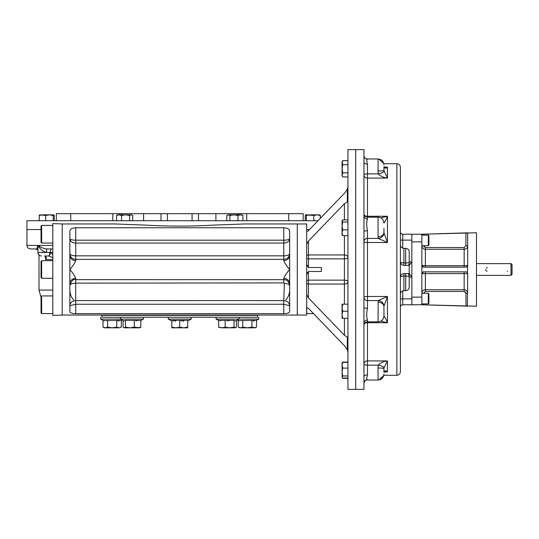 <?xml version="1.0" encoding="UTF-8"?>
<svg xmlns="http://www.w3.org/2000/svg" width="539" height="539" viewBox="0 0 539 539"><rect width="100%" height="100%" fill="white"/><g stroke="black" fill="none" stroke-linecap="round" stroke-linejoin="round"><path stroke-width="0.81" d="M487.364 267.735A1.765 1.765 0 0 0 486.326 268.078M485.612 269.675A1.765 1.765 0 0 0 485.807 270.315M486.138 270.76A1.765 1.765 0 0 0 487.02 271.232M507.347 271.265A1.765 1.765 0 0 0 507.684 271.232M511.019 263.625L511.019 275.375L512.05 274.351L512.05 264.649L511.019 263.625L476.496 263.625M428.303 303.881L428.889 303.289L428.889 293.89L428.303 293.297L428.303 303.881L421.842 303.881M428.303 293.297L421.842 293.297M428.303 245.703L428.889 245.11L428.889 235.711L428.303 235.119L428.303 245.703L421.842 245.703M425.365 247.549L425.365 249.281L464.153 249.281C466.296 249.072 467.468 247.9 467.677 245.757L465.918 245.757L464.153 247.549L425.365 247.549L423.6 245.757L421.842 245.757C422.044 247.893 423.223 249.072 425.365 249.281L425.365 265.714L421.842 265.383L421.842 304.764L402.741 304.764L402.741 290.858M465.918 245.757L465.918 232.895L421.842 234.236L421.842 265.383A1.765 1.765 0 0 0 421.875 265.734M467.677 306.152L421.842 304.764L476.496 306.233L476.496 232.767L421.842 234.236L402.734 234.236A2.351 2.351 0 0 1 400.389 231.891A2.351 2.351 0 0 0 402.741 234.236L402.741 248.142M423.6 245.703L424.112 247.017M423.6 293.297L425.365 291.451L464.153 291.451L464.153 289.719C466.302 289.928 467.475 291.107 467.677 293.243L465.918 293.243L465.406 291.983M421.916 273.105A1.765 1.765 0 0 0 421.842 273.617L467.677 273.617L467.387 306.098M423.438 271.858A1.765 1.765 0 0 1 423.593 271.851L465.925 271.851A1.765 1.765 0 0 1 466.336 271.899M466.855 272.121A1.765 1.765 0 0 1 467.252 272.458M467.326 272.559A1.765 1.765 0 0 1 467.63 273.199L467.596 273.084M467.677 273.495A1.765 1.765 0 0 1 467.677 273.617L467.387 272.64L465.918 271.851M466.336 267.101A1.765 1.765 0 0 1 465.925 267.149L423.6 267.149A1.765 1.765 0 0 1 423.27 267.115L422.98 267.034M423.007 267.048A1.765 1.765 0 0 1 422.145 266.374M422.05 266.219A1.765 1.765 0 0 1 421.896 265.828M422.239 272.491A1.765 1.765 0 0 1 423.425 271.858M423.593 271.851A1.765 1.765 0 0 1 423.6 271.851L421.842 273.617M425.365 271.851L425.365 289.719C423.223 289.928 422.05 291.1 421.842 293.243L421.842 293.162M423.6 293.243L421.842 293.243M467.677 233.003L467.677 265.383L464.153 265.714L464.153 267.149M467.387 272.64L467.677 265.383A1.765 1.765 0 0 1 467.111 266.684M465.925 267.149L467.387 266.36M423.6 267.149L421.842 265.383M467.677 232.848L465.918 232.895M467.131 232.895L466.612 232.888M421.842 234.236L423.6 234.182L423.6 235.119M421.842 304.764L422.3 304.778M422.758 304.791L423.223 304.804M464.153 271.851L464.153 289.719L425.365 289.719L425.365 291.451L464.153 291.451L465.918 293.243L466.033 306.105M466.06 306.105L466.781 306.112M411.85 254.806L411.85 297.124L421.842 297.124M347.938 219.919L342.689 219.919L342.063 220.727L342.063 225.956L342.063 222.796M342.204 220.478L342.689 222.021L342.063 225.956L342.689 229.89L342.063 232.767L342.063 229.607M342.063 234.836L342.063 232.767L342.689 235.644L342.063 234.836M342.063 225.956L342.063 232.767M342.689 229.89L347.938 229.89M342.689 235.644L347.938 235.644M342.689 222.021L347.938 222.021M342.063 168.795L342.063 162.677L342.689 160.642L342.063 161.727L342.689 164.712L342.063 168.781L342.689 172.857L342.063 175.835L342.689 176.927L347.938 176.927M342.097 162.199L342.406 161.188M342.083 168.08L342.144 167.353M342.184 167.05L342.433 165.716M342.689 164.732L347.938 164.712M342.103 174.387L342.406 173.41M342.076 175.155L342.689 176.927M342.063 175.593L342.063 168.781M342.689 172.857L347.938 172.857M342.689 160.642L347.938 160.642M342.4 377.785L342.689 378.358L347.938 378.358M342.063 363.165L342.689 362.349L342.063 365.233L342.4 362.653M342.689 362.073L347.938 362.073M342.689 378.358L342.063 377.273L342.689 375.973L342.063 372.045L342.689 368.11L342.063 365.233L342.204 377.516L342.689 378.082L347.938 378.082M342.063 365.233L342.063 363.407M342.689 362.349L347.938 362.349M342.689 368.11L347.938 368.11M342.689 375.973L347.938 375.973M342.063 304.164L342.063 314.655M347.938 304.164L342.689 304.164L342.063 307.695L342.689 311.219L342.063 314.742L342.689 318.273L347.938 318.273M342.689 311.219L347.938 311.219M342.4 310.228L342.184 309.197M342.13 308.813L342.083 308.274M342.157 313.415L342.231 312.964M342.063 314.742L342.063 318.273M409.202 275.712L409.202 263.288L408.575 265.383L403.913 265.383C401.777 265.175 400.605 263.995 400.389 261.86L400.389 277.14C400.605 275.005 401.777 273.825 403.913 273.617L408.575 273.617L409.202 277.14C409.209 276.446 408.03 276.083 405.678 276.049L405.678 273.617M405.678 265.383L405.678 262.951C408.03 262.917 409.202 262.554 409.202 261.86L409.202 251.868L409.202 261.86L411.85 261.86L409.202 265.383M409.202 263.288L409.202 261.86M411.85 234.236L411.85 277.14L409.202 273.617M409.202 269.318L409.202 269.682M409.202 277.14L409.202 287.132L409.202 277.14L411.85 277.14L411.85 304.764M363.953 162.232L363.953 149.613L347.938 149.613L347.938 389.387L355.727 389.387L355.727 149.613L355.727 389.387L363.953 389.387L363.953 162.232A3.524 1.9 180 0 0 367.477 164.125C366.486 160.029 366.486 158.399 367.477 159.234L367.207 158.971C365.53 159.16 364.445 158.095 363.953 155.791M363.953 231.507L363.953 231.507A3.524 0.761 180 0 1 367.477 230.746C366.486 225.78 366.486 221.846 367.477 218.935A3.524 2.971 -0 0 1 363.953 215.971A3.524 2.971 -0 0 1 363.953 215.964L363.953 215.964M363.953 323.036A3.524 2.971 180 0 1 363.953 323.029A3.524 2.971 180 0 1 367.477 320.065C366.486 317.148 366.486 313.206 367.477 308.254A3.524 0.761 -0 0 1 363.953 307.493L363.953 307.493M367.477 379.766C366.486 380.601 366.486 378.964 367.477 374.874A3.524 1.9 -0 0 0 363.953 376.768L363.953 376.768M378.055 368.016L378.156 365.139A5.875 1.94 8.7 0 1 383.97 367.861L383.936 368.46A5.875 0.445 0 0 0 378.055 368.016L378.055 380.029L367.207 380.029C365.523 379.847 364.438 380.905 363.953 383.209A3.524 3.443 0 0 1 363.953 383.114L363.953 383.088M383.936 170.58L383.936 170.54A5.875 0.445 -0 0 1 378.055 170.984L378.156 173.861A5.875 1.94 -8.7 0 0 383.97 171.139L383.957 166.928A5.875 2.506 170.9 0 1 383.97 167.063C384.987 168.458 386.146 168.505 387.46 167.218L384.159 167.218M384.954 167.339L387.46 167.218L383.957 166.928A5.875 2.506 170.9 0 0 383.943 166.847M383.97 167.063L383.936 166.692M383.936 170.54L387.46 178.086L387.46 167.218M367.477 218.935L367.477 173.861L378.156 173.861C380.756 176.341 383.856 177.749 387.46 178.086L367.477 178.086A3.524 3.045 0 0 1 363.953 175.04A3.524 1.179 180 0 1 367.477 173.861L367.477 164.125M383.707 221.441A5.875 5.484 156.5 0 1 383.97 222.998C384.987 221.785 386.146 219.541 387.46 216.267L367.477 216.267A3.524 1.772 -0 0 1 364.384 215.344M380.783 217.877L387.46 216.267L387.46 242.503L367.477 242.503A3.524 0.903 -0 0 1 363.953 241.6A3.524 3.18 180 0 1 367.477 238.42L367.477 230.746M383.707 317.559A5.875 5.484 -156.5 0 0 383.97 316.002L383.936 315.948C383.586 319.512 381.625 321.473 378.055 321.823L378.156 300.58A5.875 5.249 18.6 0 1 383.97 306.165L387.46 296.497L367.477 296.497A3.524 0.903 -0 0 0 363.953 297.4A3.524 3.18 180 0 0 367.477 300.58L367.477 238.42L378.156 238.42L387.46 242.503L383.97 232.835A5.875 5.249 -18.6 0 1 378.156 238.42L378.055 236.816A5.875 4.46 -0 0 0 383.936 232.376A5.875 4.46 -0 0 0 383.936 232.356L383.936 228.347M367.477 308.254L367.477 300.58L378.156 300.58L387.46 296.497L387.46 322.733L367.477 322.733A3.524 1.772 -0 0 0 364.384 323.656M378.055 302.184A5.875 4.46 0 0 1 383.936 306.624A5.875 4.46 0 0 1 383.936 306.644L383.936 310.653M383.936 310.639L383.97 316.002C384.987 317.215 386.146 319.459 387.46 322.733L380.783 321.123M383.943 372.153A5.875 2.506 -170.9 0 0 383.957 372.072L383.97 367.861L387.46 360.914L367.477 360.914A3.524 3.045 -0 0 0 363.953 363.96A3.524 1.179 180 0 0 367.477 365.139L367.477 320.065M367.477 374.874L367.477 365.139L378.156 365.139C380.756 362.659 383.856 361.251 387.46 360.914L387.46 371.782L384.159 371.782M383.957 372.072A5.875 2.506 -170.9 0 0 383.97 371.937C384.987 370.542 386.146 370.495 387.46 371.782L383.957 372.072M383.936 372.308L383.97 371.937M383.936 368.42L383.936 371.661M402.741 304.764L402.734 304.764A2.351 2.351 0 0 0 400.389 307.109L400.389 298.882L411.85 298.882M400.389 261.86L400.389 244.814C400.598 246.956 401.771 248.135 403.913 248.344L403.913 262.951A3.524 1.091 -0 0 1 400.389 261.86M411.85 277.14L411.85 284.194M396.866 163.715L396.866 375.285C399.008 375.077 400.181 373.898 400.389 371.755L400.389 167.245C400.181 165.102 399.008 163.923 396.866 163.715L383.822 163.715M307.156 266.125L306.873 265.437M306.859 265.383L306.684 264.366L308.443 267.512L308.443 258.855A1.765 0.707 180 0 1 306.684 258.147M308.443 267.512L321.372 267.512L321.372 271.488L308.443 271.488L306.684 274.634L306.819 273.745M306.866 273.596L307.331 272.539M306.684 244.288L308.443 241.068L308.443 258.855L344.414 258.855A3.524 1.422 180 0 0 347.938 257.44A3.524 2.493 -0 0 0 344.414 254.947L344.414 284.053A3.524 2.493 180 0 0 347.938 281.56A3.524 1.422 -0 0 0 344.414 280.145L308.443 280.145L308.443 271.488M306.684 280.853A1.765 0.707 180 0 1 308.443 280.145L308.443 297.932L306.684 294.611L306.684 223.954L297.285 223.954L297.285 315.046L297.285 223.954L244.652 223.954L213.363 225.127C190.947 226.42 168.539 226.42 146.136 225.127L114.847 223.954L62.214 223.954M347.938 352.371L347.325 349.676L344.414 345.667L313.482 313.577L306.806 313.577L306.752 307.291M62.214 315.046L306.684 315.046L306.684 307.493L308.443 308.321L344.414 345.667L347.325 349.676L347.325 337.118L344.414 335.278L344.414 318.273M308.193 230.935L306.684 231.507M347.938 336.99L347.325 337.118M347.938 186.629L347.325 189.324L344.724 193.002M347.938 202.01L347.325 201.882L344.414 203.722L308.443 241.068M308.443 297.932L344.414 335.278M306.684 307.493L306.684 294.611M342.218 195.61L341.275 196.587M331.114 207.111L312.29 226.67M308.443 230.679L344.414 193.333M288.749 220.721L288.749 213.673L303.161 213.673L303.161 220.721M121.875 214.845L121.875 213.673L56.332 213.673L56.332 220.721M70.744 220.721L70.744 213.673M215.903 220.721L215.903 213.673L121.875 213.673M143.596 220.721L143.596 213.673M237.618 214.845L237.618 213.673L288.749 213.673M237.618 213.673L215.903 213.673M41.052 229.54L26.95 229.54L26.95 220.721L318.003 220.721M306.684 229.54L309.541 229.54L306.684 229.54M52.809 252.454L50.255 252.461A3.524 1.408 92.6 0 1 48.705 255.985L52.809 257.757M52.809 249.173A3.524 3.133 -90 0 0 51.663 248.93L46.576 248.93L51.663 248.93A3.524 1.408 -90 0 0 50.255 252.454L52.809 254.549M37.912 248.796L37.912 252.454L46.623 252.454C42.278 251.295 39.596 248.944 38.579 245.407L37.912 248.796L38.579 245.407C40.007 247.138 42.669 248.311 46.576 248.93L46.623 252.454L49.79 252.454A3.524 1.226 90 0 1 48.564 255.985L48.705 255.985M44.636 255.985A3.524 1.287 -87.4 0 0 44.656 255.985C46.529 256.813 46.839 257.986 45.579 259.508L45.748 257.325L44.636 255.985A3.524 1.287 -87.4 0 0 44.636 255.985L48.564 255.985M37.777 248.917L37.905 248.93A3.524 2.52 -90 0 1 37.905 248.93C36.571 248.311 36.8 247.138 38.579 245.407L26.95 245.407C27.159 247.549 28.331 248.722 30.474 248.93L37.804 248.93M46.576 248.93C42.669 248.311 40.007 247.138 38.579 245.407L52.809 245.407M289.645 290.07C289.531 293.991 288.284 297.258 285.906 299.866M73.594 299.866C71.222 297.279 69.976 294.011 69.854 290.07M283.77 260.593C284.686 263.066 286.647 266.037 289.645 269.5L289.645 255.506A5.875 5.087 -0 0 1 283.77 260.593L283.77 259.353A5.875 5.794 0 0 0 289.645 253.559A5.875 2.277 0 0 1 283.77 255.836L75.73 255.836A5.875 2.277 -0 0 1 69.854 253.559A5.875 5.794 180 0 0 75.73 259.353L75.73 260.593A5.875 5.087 -0 0 1 69.854 255.506L69.854 283.494A5.875 5.087 180 0 1 75.73 278.407C74.813 275.934 72.853 272.963 69.854 269.5C72.853 266.037 74.813 263.066 75.73 260.593M289.645 255.506L289.645 231.662C289.78 229.358 287.826 228.058 283.77 227.754L283.77 240.178L75.73 240.178L75.73 259.353L283.77 259.353L283.77 240.178A5.875 1.523 180 0 0 289.645 238.656A5.875 4.406 0 0 1 283.77 243.062L75.73 243.062A5.875 4.406 0 0 1 69.854 238.656A5.875 1.523 180 0 0 75.73 240.178L75.73 227.754C71.667 228.058 69.706 229.358 69.854 231.662L69.854 255.506M283.831 300.594C287.334 300.917 289.275 302.628 289.645 305.721L283.77 304.252L75.73 304.252L69.854 305.707C70.225 302.628 72.159 300.917 75.669 300.594L283.77 300.627L284.356 283.447C287.543 283.581 289.308 284.275 289.645 285.542L289.645 285.542C288.843 281.473 286.883 279.519 283.77 279.674L283.77 278.407A5.875 5.087 180 0 1 289.645 283.494L289.645 269.5C286.647 272.963 284.686 275.934 283.77 278.407M284.356 283.447L283.77 282.901L75.73 283.137L75.669 300.594M75.669 283.191C72.159 283.339 70.225 284.087 69.854 285.454L69.854 285.454C71.37 280.839 73.324 278.899 75.73 279.647L283.77 279.674L283.77 282.901M289.645 283.494L289.645 311.401C289.578 312.836 287.624 313.583 283.77 313.658L75.73 313.658C71.882 313.59 69.922 312.836 69.854 311.401L69.868 311.636M69.875 311.663L70.11 312.196M70.562 312.633L70.919 312.849M285.946 313.536L287.044 313.361M287.55 313.24L288.042 313.085M288.378 312.943L289.147 312.465M283.77 227.754L75.73 227.754M69.854 283.494L69.854 311.401M101.878 317.249L257.615 317.249L257.615 315.342L101.878 315.342L101.878 317.249M52.809 269.5L52.809 315.396L62.214 315.066L62.214 223.934L52.809 223.604L52.809 269.5M41.644 243.055L41.644 225.423L41.052 226.009L41.052 242.469L41.644 243.055L52.809 243.055M41.644 313.577L41.644 295.945L41.052 296.531L41.052 312.991L41.644 313.577L52.809 313.577M41.644 278.313L41.644 260.687L41.052 261.274L41.052 277.726L41.644 278.313L52.809 278.313M187.68 321.062L191.21 319.075L168.289 319.075L168.289 317.249M171.813 327.119L171.813 327.827L175.781 327.827L179.75 327.119L183.718 327.827L187.68 327.119L187.68 320.368L171.813 320.368L173.969 320.907L171.813 320.368L171.813 327.119L175.781 327.827L187.68 327.827L187.68 327.119L186.757 327.395M179.75 320.368L181.899 320.907L179.709 320.382L179.75 327.119M182.836 321.028L183.718 321.062L182.836 321.028M174.899 321.028L175.781 321.062L174.899 321.028M191.21 319.075L191.21 317.249L169.825 317.249M185.261 327.712L184.789 327.773M174.09 327.692L172.878 327.436M255.964 327.395L255.264 327.827L251.915 327.119L247.334 327.827L240.461 327.827L242.752 327.119L247.334 327.827L254.206 327.827L256.497 327.119L256.497 320.368L258.794 319.075L216.078 319.075L216.078 317.249M224.574 317.249L238.999 317.249L238.999 319.075L235.752 320.907L234.014 320.368L218.686 320.368L218.686 327.119L221.927 327.827L235.469 327.827L236.385 327.119L236.385 320.543M219.023 327.449L221.927 327.827L225.167 327.119L229.594 327.827L234.014 327.119L235.752 327.665M225.167 327.119L225.167 320.368M234.014 327.119L234.014 320.368M256.497 320.368L251.915 320.368L254.233 321.062M251.915 327.119L251.915 320.368L238.676 320.631M238.79 320.685L239.201 320.84M239.687 327.739L238.75 327.416M238.696 327.395L240.461 327.827L238.171 327.119L238.171 320.368L237.436 319.957M242.752 327.119L242.752 320.368M221.057 320.368L220.424 320.907M229.91 320.368L227.539 320.907M229.594 327.827L225.484 327.827M103.528 327.395L104.229 327.827L119.038 327.827L121.329 327.119L121.329 320.368L122.063 319.957L123.108 320.543L123.108 327.119L124.024 327.827L137.566 327.827L140.807 327.119L140.807 320.368L125.479 320.368L123.748 320.907L120.5 319.075L120.5 317.249L143.421 317.249L143.421 319.075L140.807 320.543L143.421 319.075L100.705 319.075L100.705 317.249M121.329 320.368L103.508 320.631M103.623 320.685L104.034 320.84M100.705 319.075L103.003 320.368L103.003 327.119L105.294 327.827L107.584 327.119L112.166 327.827L116.747 327.119L116.747 320.368L119.065 321.062M116.747 327.119L119.038 327.827L120.797 327.395M104.519 327.739L103.576 327.416M107.584 327.119L107.584 320.368M124.024 327.827L125.479 327.119L129.906 327.827L134.332 327.119L139.891 327.827L140.807 327.119L139.891 327.827M126.348 327.827L129.906 327.827M125.479 327.119L125.479 320.368M134.332 327.119L134.332 320.368M138.435 320.368L136.064 320.907M134.016 327.827L139.621 327.827M54.136 215.25L53.779 214.845L42.433 214.845L39.199 215.472L39.61 214.879M53.779 214.845L53.186 215.472L49.426 214.845L45.66 215.472L39.67 214.845M39.313 215.25L39.199 220.721M54.25 215.472L54.25 220.721M53.186 215.472L53.186 220.721M45.66 215.472L45.66 220.721M240.441 214.845L233.926 214.845L229.89 215.472L228.334 214.845L233.926 214.845L237.962 215.472L240.441 214.845L242.921 215.472L241.903 214.845L240.441 214.845L241.364 214.845M233.926 214.845L235.772 214.845M227.215 215.182L228.334 214.845L226.778 215.472L226.778 220.721M237.962 215.472L237.962 220.721M229.89 215.472L229.89 220.721M242.921 215.472L242.921 220.721M132.722 220.721L132.722 215.472L131.698 214.845L125.567 214.845L131.166 214.845L129.603 215.472L125.567 214.845L121.531 215.472L119.052 214.845L116.572 215.472L117.596 214.845L125.567 214.845M132.284 215.182L131.166 214.845M121.531 215.472L121.531 220.721M116.572 215.472L116.572 220.721M129.603 215.472L129.603 220.721M308.476 214.845L305.781 214.845L306.314 215.472L310.073 214.845L317.067 214.845L313.833 215.472L305.721 214.845L305.249 215.472L305.249 220.721M319.883 214.879L320.294 215.472L317.067 214.845L319.91 214.899M320.294 215.472L320.294 218.335M313.833 215.472L313.833 220.721M306.314 215.472L306.314 220.721M421.842 241.876L411.85 241.876M423.6 304.818L423.6 303.881M425.365 249.281L464.153 249.281L464.153 265.714L425.365 265.714L425.365 267.149M464.153 249.281L464.153 247.549M400.389 277.127L400.389 277.14A3.524 1.091 -0 0 1 403.913 276.049L403.913 290.656L405.678 290.656L405.678 276.049L403.913 276.049L403.913 273.617M403.913 265.383L403.913 262.951L405.678 262.951L405.678 248.344C407.821 248.553 408.993 249.725 409.202 251.868M378.055 170.984L378.055 158.971L378.466 158.985M378.055 236.816L378.055 217.177C381.625 217.527 383.586 219.488 383.936 223.052M400.389 240.118L411.85 240.118M306.684 256.193A1.765 1.246 180 0 1 308.443 254.947L344.414 254.947L344.414 235.644M306.684 282.807A1.765 1.246 180 0 0 308.443 284.053L344.414 284.053L344.414 304.164M344.414 219.919L344.414 203.722M347.325 189.324L347.325 201.882M119.826 214.845L119.826 213.673M112.779 220.721L112.779 213.673M198.493 220.721L198.493 213.673M192.073 220.721L192.073 213.673M167.42 220.721L167.42 213.673M161.006 220.721L161.006 213.673M246.714 220.721L246.714 213.673M239.673 214.845L239.673 213.673M45.579 255.985L45.579 259.508L52.809 259.508M52.809 290.07L38.997 290.07L41.052 297.568M75.73 283.137L75.73 278.407M75.73 313.658L75.73 300.627M283.77 313.658L283.77 300.627M476.496 275.375L511.019 275.375M428.303 235.119L421.842 235.119M466.713 272.04L467.111 272.316M467.219 272.424L467.475 272.788M422.805 266.96L422.408 266.684M422.306 266.583L422.044 266.212M422.024 272.828L422.34 272.384M422.374 272.35L422.825 272.033M467.495 266.172L467.185 266.616M467.145 266.65L466.693 266.967M403.913 290.656C401.771 290.865 400.598 292.044 400.389 294.186M405.678 290.656C407.821 290.447 408.993 289.275 409.202 287.132M378.055 217.177L367.477 217.177C365.334 216.968 364.162 215.795 363.953 213.653M378.055 321.823L367.477 321.823C365.334 322.032 364.162 323.205 363.953 325.347M364.297 381.801L365.658 380.419M363.953 155.912L364.297 157.199M365.658 158.581L367.207 158.971L378.055 158.971C381.625 159.322 383.586 161.282 383.936 164.853M378.735 159.012L383.755 163.418M378.055 380.029C381.625 379.678 383.586 377.718 383.936 374.147M378.883 379.968L383.748 375.602M402.316 234.202L401.845 234.061M401.723 234.007L400.618 232.895M400.558 232.76L400.423 232.296M400.423 306.704L400.558 306.24M400.618 306.105L401.723 304.993M401.845 304.939L402.316 304.798M405.678 248.344L403.913 248.344M396.866 375.285L383.822 375.285M38.997 290.07L38.997 255.001L37.912 252.454C38.121 254.597 39.293 255.776 41.436 255.985M37.912 249.907L35.473 248.93M26.95 229.54L26.95 245.407M289.645 310.619L289.632 310.235M41.644 225.423L52.809 225.423M41.644 295.945L52.809 295.945M41.644 260.687L52.809 260.687M171.813 321.062L168.289 319.075M218.686 320.543L216.078 319.075L218.686 320.543M258.794 319.075L258.794 317.249"/></g></svg>
